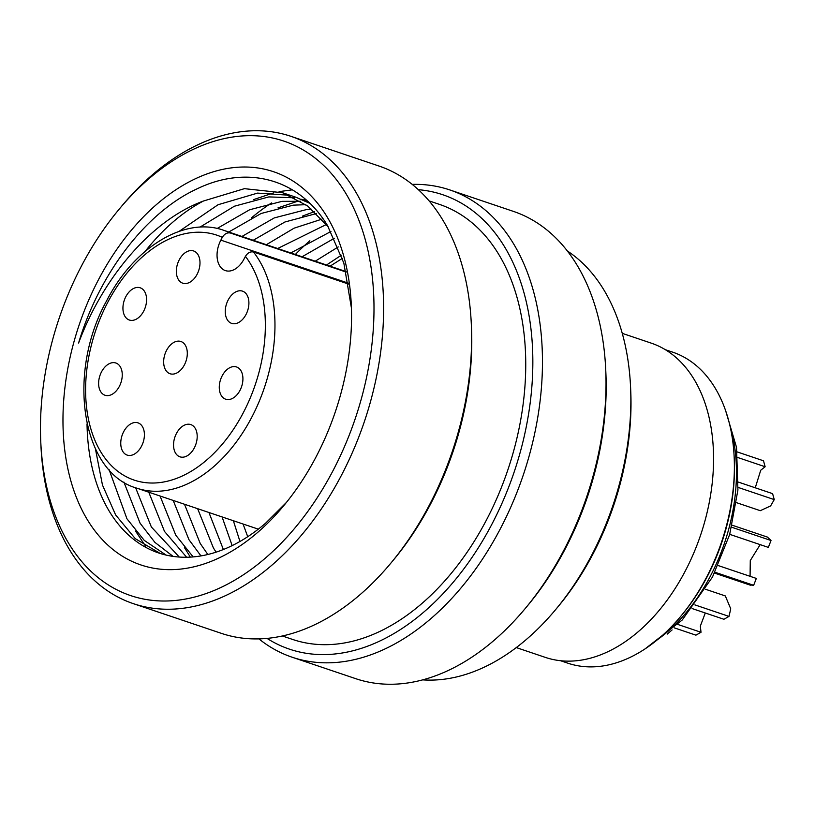 <?xml version="1.0" encoding="UTF-8"?>
<svg xmlns="http://www.w3.org/2000/svg" width="815" height="815" viewBox="0 0 815 815"><rect width="100%" height="100%" fill="white"/><g stroke="black" fill="none" stroke-linecap="round" stroke-linejoin="round"><path stroke-width="1.22" d="M230.37 233.008C227.191 232.377 224.502 233.824 222.312 237.359L220.855 240.14A22.107 14.415 -71.4 0 0 225.347 270.59A22.107 14.415 -71.4 0 0 243.97 259.139L245.437 256.358C247.628 252.833 250.307 251.377 253.485 252.008A136.054 88.692 108.6 0 1 251.509 417.738A136.054 88.692 108.6 0 1 136.879 488.185C81.846 472.883 66.076 373.494 106.765 300.552C134.322 246.711 185.26 216.209 223.85 230.36A136.054 88.692 108.6 0 1 230.37 233.008L346.202 272.088M123.686 431.675A17.003 11.084 -71.4 0 0 127.15 455.096A17.003 11.084 -71.4 0 0 141.474 446.284A17.003 11.084 -71.4 0 0 138.02 422.863A17.003 11.084 -71.4 0 0 123.686 431.675M101.549 371.813A17.003 11.084 -71.4 0 0 105.003 395.244A17.003 11.084 -71.4 0 0 119.326 386.432A17.003 11.084 -71.4 0 0 115.873 363.011A17.003 11.084 -71.4 0 0 101.549 371.813M125.867 296.599A17.003 11.084 -71.4 0 0 129.32 320.02A17.003 11.084 -71.4 0 0 143.654 311.218A17.003 11.084 -71.4 0 0 140.19 287.797A17.003 11.084 -71.4 0 0 125.867 296.599M179.28 259.761A17.003 11.084 -71.4 0 0 182.733 283.182A17.003 11.084 -71.4 0 0 197.067 274.38A17.003 11.084 -71.4 0 0 193.603 250.959A17.003 11.084 -71.4 0 0 179.28 259.761M166.586 350.318A17.003 11.084 -71.4 0 0 170.04 373.739A17.003 11.084 -71.4 0 0 184.373 364.937A17.003 11.084 -71.4 0 0 180.92 341.505A17.003 11.084 -71.4 0 0 166.586 350.318M176.478 433.407A17.003 11.084 -71.4 0 0 179.942 456.828A17.003 11.084 -71.4 0 0 194.265 448.016A17.003 11.084 -71.4 0 0 190.812 424.595A17.003 11.084 -71.4 0 0 176.478 433.407M222.2 375.776A17.003 11.084 -71.4 0 0 225.663 399.197A17.003 11.084 -71.4 0 0 239.987 390.395A17.003 11.084 -71.4 0 0 236.533 366.964A17.003 11.084 -71.4 0 0 222.2 375.776M228.19 299.961A17.003 11.084 -71.4 0 0 231.643 323.382A17.003 11.084 -71.4 0 0 245.977 314.57A17.003 11.084 -71.4 0 0 242.524 291.149A17.003 11.084 -71.4 0 0 228.19 299.961M348.657 284.109L253.485 252.008M133.314 603.64L221.283 633.326A246.588 160.759 -71.4 0 0 390.823 563.175A246.588 160.759 -71.4 0 0 471.335 324.533A246.588 160.759 -71.4 0 0 441.19 217.432A246.588 160.759 -71.4 0 0 378.934 166.016L290.955 136.339A246.588 160.759 108.6 0 1 353.211 187.756A246.588 160.759 108.6 0 1 340.884 476.337A246.588 160.759 108.6 0 1 133.314 603.64A246.588 160.759 108.6 0 1 71.058 552.224A246.588 160.759 108.6 0 1 40.913 445.133L40.75 441.404A239.783 156.327 -71.4 0 0 70.059 545.541A239.783 156.327 -71.4 0 0 302.1 519.073A239.783 156.327 -71.4 0 0 344.429 191.138A239.783 156.327 -71.4 0 0 119.031 209.353A239.783 156.327 -71.4 0 0 40.75 441.404M119.031 209.353L121.415 206.49A246.588 160.759 108.6 0 1 290.955 136.339M292.157 657.226L355.697 678.661A246.588 160.759 -71.4 0 0 525.227 608.51A246.588 160.759 -71.4 0 0 605.739 369.867A246.588 160.759 -71.4 0 0 575.594 262.776A246.588 160.759 -71.4 0 0 513.338 211.36L449.798 189.926A246.588 160.759 108.6 0 1 512.054 241.342A246.588 160.759 108.6 0 1 499.738 529.923A246.588 160.759 108.6 0 1 292.157 657.226A246.588 160.759 108.6 0 1 258.885 638.868M266.984 638.369A239.783 156.327 -71.4 0 0 482.164 541.547A239.783 156.327 -71.4 0 0 503.273 244.724A239.783 156.327 -71.4 0 0 418.35 189.681M412.207 184.384A246.588 160.759 108.6 0 1 449.798 189.926M422.649 679.863A229.586 149.675 -71.4 0 0 555.636 609.6A229.586 149.675 -71.4 0 0 630.586 387.42A229.586 149.675 -71.4 0 0 602.519 287.715A229.586 149.675 -71.4 0 0 567.342 250.969M251.224 218.053A229.586 149.675 108.6 0 1 271.517 202.955M295.346 254.474A229.586 149.675 108.6 0 1 309.863 240.761M429.087 200.877L439.479 204.392A229.586 149.675 108.6 0 1 497.435 252.263A229.586 149.675 108.6 0 1 485.964 520.938A229.586 149.675 108.6 0 1 292.707 639.469L282.316 635.965M145.264 251.275A190.466 124.175 -71.4 0 1 203.455 201.01C151.254 220.233 103.026 277.528 78.586 343.044C99.053 274.298 145.386 212.919 196.252 189.243C246.772 164.365 299.237 178.546 327.518 225.582L343.849 263.113L351.387 307.795M286.462 502.386L265.537 523.261A190.466 124.175 -71.4 0 1 158.579 552.937A190.466 124.175 -71.4 0 1 110.494 513.226A190.466 124.175 -71.4 0 1 87.022 423.932M325.949 215.017A207.479 135.259 108.6 0 1 351.306 305.126A207.479 135.259 108.6 0 1 283.569 505.911A207.479 135.259 108.6 0 1 88.55 521.671A207.479 135.259 108.6 0 1 125.174 237.929A207.479 135.259 108.6 0 1 325.949 215.017M123.87 482.042L140.088 523.199L154.87 542.352L173.096 556.39M166.097 555.076L144.296 540.427L126.936 518.768L109.047 469.542M148.768 492.199L164.518 531.451L186.655 557.246M179.269 557.042L151.376 527.01L135.606 487.737M173.198 500.441L188.958 539.693L200.959 555.901M193.165 556.91L175.806 535.251L160.056 495.999M197.638 508.682L213.398 547.935L216.077 552.152M207.835 554.495L200.246 543.503L184.485 504.251M309.853 203.363L295.814 197.199L282.662 192.768L307.724 206.052L328.425 227.059M289.152 195.243L257.56 193.104L218.033 204.738L179.157 231.338M95.426 448.861L102.466 485.047L115.648 514.958L135.28 538.664L160.239 553.477M203.455 201.01L244.408 188.662L282.662 192.768M300.725 201.274L282 201.346L249.645 209.75L217.106 228.506M199.899 227.181L234.374 206.226L268.848 196.904L294.572 197.8M301.387 199.298L307.489 201.142M311.676 209.2L306.43 209.587L274.278 217.911L241.933 236.462M228.781 232.02L261.136 213.479L293.288 205.156L305.87 204.687M321.935 219.143L294.083 228.18L266.373 244.704M253.221 240.262L284.934 221.986L316.505 213.53M330.951 231.47L290.802 252.945M277.66 248.514L326.428 224.461M338.256 246.925L315.242 261.187M222.077 516.924L232.153 545.612M223.371 549.514L208.925 512.492M302.09 256.756L334.415 238.225M239.956 541.466L233.365 520.734M326.53 264.997L341.342 255.197M630.586 387.42L630.749 391.139A222.78 145.243 108.6 0 1 558.02 606.737L555.636 609.6M605.739 369.867L605.902 373.596A239.783 156.327 108.6 0 1 527.621 605.647L525.227 608.51M471.335 324.533L471.498 328.251A239.783 156.327 108.6 0 1 393.207 560.312L390.823 563.175M145.63 546.345L135.565 531.054M253.567 199.614L273.748 192.819M279.066 191.637L292.351 189.824M278.007 207.866L298.188 201.061M303.496 199.879L305.625 199.481M190.333 557.114L184.435 547.548M302.447 216.107L314.458 211.615M667.19 634.131L672.1 629.924M734.193 457.663L734.274 459.517A160.708 104.768 108.6 0 1 734.437 471.814A160.708 104.768 108.6 0 1 681.809 615.05L680.617 616.476A164.11 106.989 -71.4 0 0 734.356 470.204A164.11 106.989 -71.4 0 0 734.193 457.663A164.11 106.989 -71.4 0 0 672.701 352.162L665.335 349.686M516.262 647.579L545.245 657.359A165.812 108.1 -71.4 0 0 713.543 462.4A165.812 108.1 -71.4 0 0 651.246 343.135L622.263 333.355M560.425 660.68L567.78 663.166A164.11 106.989 -71.4 0 0 680.617 616.476M694.9 604.893L728.997 616.395L730.739 608.825L725.319 595.938L705.525 589.265M677.886 624.473L701.012 632.277L700.34 626.073L705.291 612.992M728.997 616.395L723.924 619.278L692.088 608.54M701.012 632.277L695.928 635.16L674.341 627.876M731.666 527.234L771.021 540.508L767.414 537.085L732.176 525.206M750.075 576.317L750.279 560.567L760.171 544.634M718.137 565.539L756.33 578.426L753.661 585.302L714.949 572.242M771.021 540.508L768.351 547.395L729.72 534.355M749.718 584.905L753.661 585.302M737.168 451.907L763.492 460.791L765.142 466.751L737.779 457.521M736.536 502.682L760.293 510.689L770.613 505.921L774.25 499.605L738.105 487.421M755.261 487.798L760.731 470.235L765.142 466.751M738.39 482.103L772.6 493.646L774.25 499.605M657.338 639.785A153.057 99.787 -71.4 0 0 710.059 576.735A153.057 99.787 -71.4 0 0 729.792 425.012M222.312 237.359A129.249 84.261 -71.4 0 0 107.886 302.08A129.249 84.261 -71.4 0 0 116.209 470.041A129.249 84.261 -71.4 0 0 243.064 413.164A129.249 84.261 -71.4 0 0 245.437 256.358M348.494 283.202L220.855 240.14M725.574 410.485L736.526 447.374L737.921 489.988L729.67 534.528L712.514 576.989L682.236 620.001L645.185 648.791M346.09 271.599L223.85 230.36M258.324 529.159L136.879 488.185M342.392 258.355L330.044 266.179M243.064 524.004L247.729 536.708M750.432 585.201L714.521 573.088"/></g></svg>
